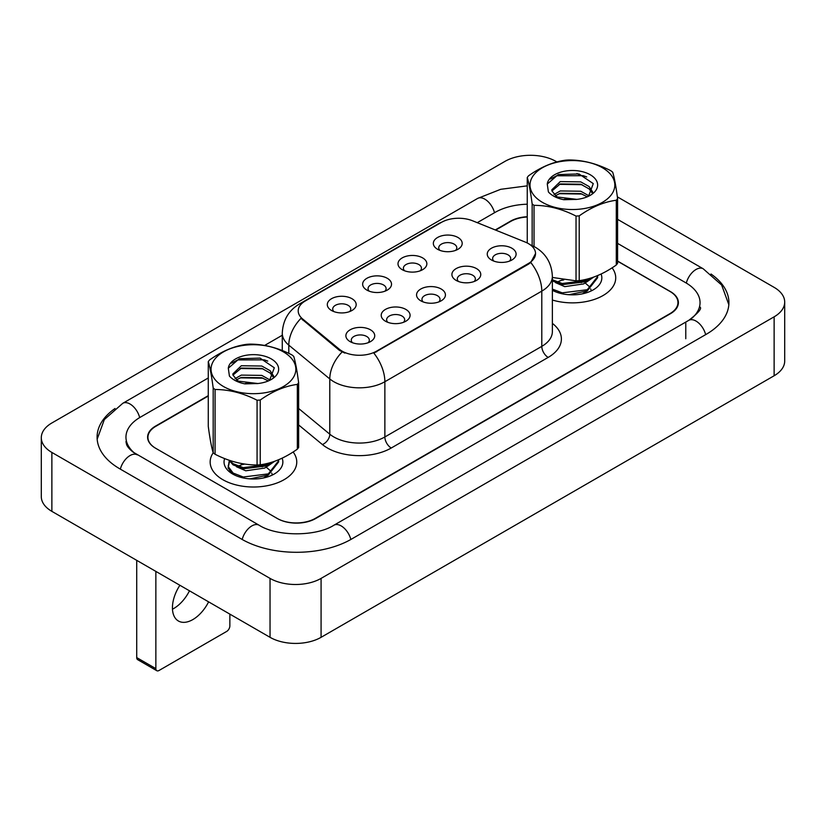 <?xml version="1.0" encoding="UTF-8"?>
<svg xmlns="http://www.w3.org/2000/svg" width="826" height="826" viewBox="0 0 826 826"><rect width="100%" height="100%" fill="white"/><g stroke="black" fill="none" stroke-linecap="round" stroke-linejoin="round"><path stroke-width="1.24" d="M402.221 269.679L402.221 269.679A14.434 8.332 180 0 1 402.221 257.898A14.434 8.332 180 0 1 422.633 257.898A14.434 8.332 180 0 1 422.633 269.679A14.434 8.332 180 0 1 402.221 269.679M420.269 270.783A9.024 5.204 0 0 0 421.446 268.213A9.024 5.204 0 0 0 418.803 264.526A9.024 5.204 0 0 0 408.973 263.401A9.024 5.204 0 0 0 403.408 268.213A9.024 5.204 0 0 0 404.585 270.783M366.878 290.091L366.878 290.091A14.434 8.332 180 0 1 366.878 278.3A14.434 8.332 180 0 1 387.291 278.3A14.434 8.332 180 0 1 387.291 290.091A14.434 8.332 180 0 1 366.878 290.091M384.926 291.196A9.024 5.204 0 0 0 386.103 288.615A9.024 5.204 0 0 0 383.46 284.929A9.024 5.204 0 0 0 373.631 283.803A9.024 5.204 0 0 0 368.066 288.615A9.024 5.204 0 0 0 369.243 291.196M331.536 310.493L331.536 310.493A14.434 8.332 180 0 1 331.536 298.702A14.434 8.332 180 0 1 351.948 298.702A14.434 8.332 180 0 1 351.948 310.493A14.434 8.332 180 0 1 331.536 310.493M349.584 311.598A9.024 5.204 0 0 0 350.761 309.017A9.024 5.204 0 0 0 348.118 305.331A9.024 5.204 0 0 0 338.288 304.205A9.024 5.204 0 0 0 332.723 309.017A9.024 5.204 0 0 0 333.9 311.598M437.563 249.276L437.563 249.276A14.434 8.332 180 0 1 437.563 237.496A14.434 8.332 180 0 1 457.976 237.496A14.434 8.332 180 0 1 457.976 249.276A14.434 8.332 180 0 1 437.563 249.276M455.601 250.381A9.024 5.204 0 0 0 456.788 247.81A9.024 5.204 0 0 0 454.145 244.124A9.024 5.204 0 0 0 444.316 242.999A9.024 5.204 0 0 0 438.74 247.81A9.024 5.204 0 0 0 439.928 250.381M456.128 280.396L456.128 280.396A14.434 8.332 180 0 1 456.128 268.615A14.434 8.332 180 0 1 476.54 268.615A14.434 8.332 180 0 1 476.54 280.396A14.434 8.332 180 0 1 456.128 280.396M474.165 281.501A9.024 5.204 0 0 0 475.353 278.93A9.024 5.204 0 0 0 472.709 275.244A9.024 5.204 0 0 0 462.88 274.118A9.024 5.204 0 0 0 457.305 278.93A9.024 5.204 0 0 0 458.492 281.501M420.785 300.809L420.785 300.809A14.434 8.332 180 0 1 420.785 289.017A14.434 8.332 180 0 1 441.198 289.017A14.434 8.332 180 0 1 441.198 300.809A14.434 8.332 180 0 1 420.785 300.809M438.833 301.913A9.024 5.204 0 0 0 440.01 299.332A9.024 5.204 0 0 0 437.367 295.646A9.024 5.204 0 0 0 427.538 294.521A9.024 5.204 0 0 0 421.972 299.332A9.024 5.204 0 0 0 423.149 301.913M385.443 321.211L385.443 321.211A14.434 8.332 180 0 1 385.443 309.42A14.434 8.332 180 0 1 405.855 309.42A14.434 8.332 180 0 1 405.855 321.211A14.434 8.332 180 0 1 385.443 321.211M403.491 322.316A9.024 5.204 0 0 0 404.668 319.734A9.024 5.204 0 0 0 402.025 316.048A9.024 5.204 0 0 0 392.195 314.923A9.024 5.204 0 0 0 386.63 319.734A9.024 5.204 0 0 0 387.807 322.316M350.1 341.613L350.1 341.613A14.434 8.332 180 0 1 350.1 329.832A14.434 8.332 180 0 1 370.513 329.832A14.434 8.332 180 0 1 370.513 341.613A14.434 8.332 180 0 1 350.1 341.613M368.148 342.718A9.024 5.204 0 0 0 369.325 340.136A9.024 5.204 0 0 0 366.682 336.461A9.024 5.204 0 0 0 356.853 335.325A9.024 5.204 0 0 0 351.287 340.136A9.024 5.204 0 0 0 352.465 342.718M491.47 259.994L491.47 259.994A14.434 8.332 180 0 1 491.47 248.213A14.434 8.332 180 0 1 511.883 248.213A14.434 8.332 180 0 1 511.883 259.994A14.434 8.332 180 0 1 491.47 259.994M509.508 261.099A9.024 5.204 0 0 0 510.695 258.528A9.024 5.204 0 0 0 508.052 254.842A9.024 5.204 0 0 0 498.223 253.716A9.024 5.204 0 0 0 492.647 258.528A9.024 5.204 0 0 0 493.834 261.099M525.15 242.028A24.357 14.063 180 0 1 528.403 243.608A24.357 14.063 180 0 1 535.537 253.551A24.357 14.063 180 0 1 528.403 263.494L376.573 351.153A24.357 14.063 180 0 1 339.393 349.274L302.615 318.95A24.357 14.063 180 0 1 298.207 310.875A24.357 14.063 180 0 1 305.341 300.932L441.425 222.37A24.357 14.063 180 0 1 472.617 220.8L525.15 242.028M213.211 452.782A43.303 24.997 0 0 0 210.155 462.013A43.303 24.997 0 0 0 222.834 479.689A43.303 24.997 0 0 0 270.03 485.11A43.303 24.997 0 0 0 296.761 462.013A43.303 24.997 0 0 0 293.116 451.987A43.303 24.997 0 0 1 296.761 462.013A43.303 24.997 0 0 1 270.03 485.11A43.303 24.997 0 0 1 222.834 479.689A43.303 24.997 0 0 1 210.155 462.013A43.303 24.997 0 0 1 213.211 452.782M535.537 253.551L530.767 262.503L528.403 264.217L373.837 353.105A31.574 18.234 60 0 1 384.864 381.726A36.086 20.836 180 0 1 333.838 381.726A36.086 20.836 180 0 1 329.791 378.938L288.801 345.144A36.086 20.836 180 0 1 282.275 333.198L282.275 350.544M344.865 353.105L339.393 350.338L300.974 318.351A31.574 21.115 129.5 0 0 288.801 345.144L288.801 353.383M552.367 300.024A43.303 24.997 0 0 0 615.721 277.856A43.303 24.997 0 0 0 612.087 267.83A43.303 24.997 0 0 1 615.721 277.856A43.303 24.997 0 0 1 552.367 300.024M208.276 396.015L155.856 426.288A27.062 15.622 0 0 0 147.926 437.336A27.062 15.622 0 0 0 155.856 448.384L277.061 518.367A27.062 15.622 0 0 0 315.336 518.367L670.02 313.591A27.062 15.622 0 0 0 677.95 302.533A27.062 15.622 0 0 0 670.02 291.485L617.59 261.222M527.246 217.001A27.062 15.622 0 0 0 510.54 221.513L495.652 230.103M567.493 294.603L574.369 294.81M552.367 290.287A29.416 16.985 0 0 0 593.223 289.874A29.416 16.985 0 0 0 601.08 274.036M538.17 199.479A42.405 24.481 0 0 0 597.425 204.817A42.405 24.481 0 0 0 606.666 170.61A42.405 24.481 0 0 0 547.411 165.272A42.405 24.481 0 0 0 538.17 199.479M532.15 245.601L532.15 203.857A48.713 28.125 0 0 0 533.069 204.611A48.713 28.125 0 0 0 534.04 205.344L534.04 246.53M552.367 277.453L576.032 280.83L576.032 216.071C562.093 208.947 548.092 205.364 534.04 205.344M576.032 216.071A48.713 28.125 0 0 0 579.212 215.875L579.212 280.634C591.54 279.002 603.909 273.798 616.299 265.001A48.713 28.125 0 0 0 617.59 263.318L617.59 198.55A48.713 28.125 0 0 1 616.299 200.243C603.909 201.895 591.54 207.109 579.212 215.875M532.15 203.857C530.519 191.539 528.888 182.752 527.246 177.497A48.713 28.125 0 0 1 528.537 175.804C540.865 167.038 553.234 161.834 565.624 160.172A48.713 28.125 0 0 1 568.804 159.976C582.743 159.965 596.744 163.548 610.796 170.703A48.713 28.125 0 0 1 611.767 171.436A48.713 28.125 0 0 1 612.685 172.19C614.317 177.373 615.948 186.16 617.59 198.55M576.032 280.83A48.713 28.125 0 0 0 579.212 280.634M576.249 199.458L564.292 199.303M589.052 195.865L580.761 191.24L560.255 190.951L554.009 194.502M587.296 196.794L580.761 193.583L560.255 193.294L555.423 195.669M592.686 192.014L589.072 186.531L580.761 181.885L560.255 181.596L551.799 189.804L551.913 190.93L556.466 196.33A20.619 11.905 0 0 0 557.664 197.104M592.108 192.861L589.072 188.875L580.761 184.219L560.255 183.94L551.923 190.982M597.58 275.605L597.621 277.743L587.286 290.907L568.887 294.717M597.621 276.565L587.286 289.73L562.217 292.848L552.367 289.11M593.615 277.133L587.286 281.552L562.217 284.66L552.367 280.923M591.426 277.866L587.286 280.375L562.217 283.494L552.367 279.756M559.945 280.695L563.766 279.921M579.511 280.592L581.308 281.046M588.556 196.227L593.274 183.609L578.995 173.956L558.242 174.565L547.266 184.053L548.392 191.931C551.758 195.71 556.91 198.312 563.838 199.716L576.858 199.376A25.203 14.548 0 0 0 590.239 195.339A25.203 14.548 0 0 0 582.857 171.798A25.203 14.548 0 0 0 547.266 184.053M576.858 199.376L557.519 197.022L556.466 196.33M616.299 265.001L616.299 200.243M527.246 177.497L527.246 242.255M582.082 194.048L559.15 193.697M582.082 184.694L559.15 184.343M586.718 176.95L583.27 175.69L556.6 175.783L550.312 179.025M590.074 278.279L589.465 279.188M587.172 281.604L583.621 283.917L564.726 286.653L555.433 282.575M587.172 290.959L582.485 293.819M557.591 281.852L562.785 279.766M579.873 280.541L583.115 281.831M585.231 283.008L589.217 286.529M590.683 288.924L591.179 290.391M587.492 278.992L581.184 282.668M248.523 478.76L255.399 478.956M229.246 460.867L228.069 468.032L233.706 474.599M224.651 458.575A29.416 16.985 0 0 0 232.653 474.021A29.416 16.985 0 0 0 274.253 474.021A29.416 16.985 0 0 0 282.11 458.193M179.892 585.273A28.869 16.665 120 0 0 178.416 621.007A28.869 16.665 120 0 0 192.85 619.572A28.869 16.665 120 0 0 208.617 601.865M172.479 609.196A28.869 16.665 120 0 0 173.718 608.525A28.869 16.665 120 0 0 189.484 590.817M155.856 668.637A4.512 2.602 120 0 0 156.785 670.702L137.653 659.654A4.512 2.602 -60 0 1 136.713 657.589L155.856 668.637L155.856 571.396M136.713 560.348L136.713 657.589M156.785 670.702A4.512 2.602 120 0 0 159.046 670.475L226.665 631.436A4.512 2.602 120 0 0 229.855 625.912L229.855 614.121M219.21 383.636A42.405 24.481 0 0 0 278.455 388.974A42.405 24.481 0 0 0 287.696 354.767A42.405 24.481 0 0 0 228.451 349.429A42.405 24.481 0 0 0 219.21 383.636M298.63 382.706C296.988 370.316 295.347 361.53 293.715 356.347A48.713 28.125 0 0 0 292.796 355.593A48.713 28.125 0 0 0 291.836 354.85C277.784 347.694 263.783 344.122 249.834 344.122A48.713 28.125 0 0 0 246.664 344.328C234.264 345.98 221.905 351.195 209.577 359.96A48.713 28.125 0 0 0 208.276 361.643L208.276 426.402C209.907 438.72 211.549 447.516 213.191 452.772L213.191 388.003A48.713 28.125 0 0 0 214.11 388.757A48.713 28.125 0 0 0 215.07 389.5L215.07 454.259C229.008 461.383 243.009 464.966 257.072 464.986A48.713 28.125 0 0 0 260.242 464.79C272.58 463.159 284.939 457.945 297.339 449.158A48.713 28.125 0 0 0 298.63 447.465L298.63 382.706A48.713 28.125 0 0 1 297.339 384.389C284.939 386.052 272.58 391.266 260.242 400.032L260.242 464.79M257.072 464.986L257.072 400.228C243.133 393.093 229.132 389.521 215.07 389.5M257.072 400.228A48.713 28.125 0 0 0 260.242 400.032M213.191 452.772A48.713 28.125 0 0 0 214.11 453.526A48.713 28.125 0 0 0 215.07 454.259M257.289 383.605L245.332 383.45M270.092 380.022L261.801 375.396L241.295 375.107L235.049 378.649M268.336 380.941L261.801 377.73L241.295 377.441L236.463 379.815M273.716 376.16L270.112 370.688L261.801 366.032L241.295 365.753L232.829 373.961L232.953 375.076L237.506 380.487A20.619 11.905 0 0 0 238.704 381.261M273.148 377.007L270.112 373.022L261.801 368.375L241.295 368.086L232.963 375.128M278.61 459.752L278.661 461.889L268.316 475.053L249.917 478.873M278.661 460.722L268.316 473.887L243.257 477.005L233.097 473.05L228.389 466.804L229.514 461.321M274.655 461.28L268.316 465.699L243.257 468.817L233.097 464.862L228.885 460.154M272.466 462.013L268.316 464.532L243.257 467.64L233.097 463.696L229.711 460.443M240.975 464.842L244.806 464.067M260.541 464.749L262.338 465.193M230.826 472.327L228.389 467.97L228.244 465.399M269.586 380.383L274.315 367.766L260.025 358.112L239.282 358.721L228.306 368.21L229.421 376.078C232.798 379.867 237.95 382.459 244.878 383.873L257.898 383.522A25.203 14.548 0 0 0 271.279 379.485A25.203 14.548 0 0 0 263.886 355.954A25.203 14.548 0 0 0 228.306 368.21M257.898 383.522L238.559 381.178L237.506 380.487M297.339 449.158L297.339 384.389M213.191 388.003C211.559 375.685 209.928 366.899 208.276 361.643M263.122 378.205L240.19 377.854M263.122 368.85L240.19 368.499M267.748 361.107L264.31 359.837L237.64 359.94L231.352 363.172M271.114 462.426L270.505 463.334M268.213 465.75L264.661 468.074L245.766 470.799L236.473 466.731M268.213 475.105L263.525 477.975M238.621 465.998L243.815 463.923M260.913 464.687L264.144 465.988M266.261 467.165L270.257 470.675M271.713 473.081L272.219 474.547M268.533 463.138L262.214 466.824M208.276 395.654L155.536 426.102A27.062 15.622 0 0 0 147.606 437.15A27.062 15.622 0 0 0 155.536 448.198L277.381 518.542A27.062 15.622 0 0 0 315.656 518.542L670.464 313.694A27.062 15.622 0 0 0 678.394 302.646A27.062 15.622 0 0 0 670.464 291.599L617.59 261.068M527.246 216.732A27.062 15.622 0 0 0 510.344 221.254L495.27 229.958M691.042 318.939A48.713 28.125 0 0 0 700.045 302.646A48.713 28.125 0 0 0 685.776 282.76L617.59 243.391M527.246 204.208A48.713 28.125 0 0 0 495.042 212.416L477.263 222.669M282.275 335.253L264.619 345.444M208.276 377.967L140.224 417.264A48.713 28.125 0 0 0 125.955 437.15A48.713 28.125 0 0 0 134.948 453.443M556.889 161.937L555.96 161.4A36.086 20.836 0 0 0 504.923 161.4L51.873 422.974A36.086 20.836 0 0 0 41.3 437.708A36.086 20.836 0 0 0 51.873 452.441L270.04 578.396A36.086 20.836 0 0 0 321.077 578.396L774.127 316.823A36.086 20.836 0 0 0 784.7 302.099A36.086 20.836 0 0 0 774.127 287.365L617.363 196.856M41.3 437.708L41.3 496.632A36.086 20.836 0 0 0 51.873 511.366L270.04 637.321A36.086 20.836 0 0 0 321.077 637.321L774.127 375.758A36.086 20.836 0 0 0 784.7 361.024L784.7 302.099M578.716 174.544L576.951 173.522M115.02 408.509A77.582 44.79 0 0 0 97.086 437.15A77.582 44.79 0 0 0 119.811 468.827L241.657 539.172A77.582 44.79 0 0 0 351.38 539.172L706.189 334.324A77.582 44.79 0 0 0 728.914 302.646A77.582 44.79 0 0 0 710.98 274.005M376.573 351.153L376.573 351.876M339.393 349.274L339.393 350.338M302.615 318.95L302.615 320.013M528.403 263.494L528.403 264.217M552.367 323.369A45.11 26.04 180 0 1 548.175 357.41L391.245 448.012A9.024 5.204 60 0 1 384.864 436.964L541.794 346.362A36.086 20.836 0 0 0 552.367 331.629L552.367 276.39A36.086 20.836 180 0 1 541.794 291.124A31.574 18.234 -120 0 0 530.767 262.503M391.245 448.012A45.11 26.04 180 0 1 327.457 448.012A45.11 26.04 180 0 1 322.398 444.543L298.63 424.936M342.088 352.01A31.574 21.115 129.5 0 0 329.791 378.938L329.791 434.187A36.086 20.836 0 0 0 333.838 436.964A36.086 20.836 0 0 0 384.864 436.964L384.864 381.726L541.794 291.124L541.794 346.362A9.024 5.204 60 0 0 548.175 357.41M552.367 276.39C551.758 263.411 546.048 253.685 535.258 247.201L530.705 244.981A31.574 14.785 112 0 0 530.271 244.826M302.657 302.781A31.574 18.234 -120 0 0 299.384 304.009C288.594 310.493 282.895 320.22 282.275 333.198M299.384 304.009L438.771 223.536A31.574 18.234 60 0 1 441.167 222.524M298.63 408.488L329.791 434.187A9.024 6.03 -50.5 0 1 322.398 444.543M350.833 539.481A14.434 8.332 -120 0 0 333.952 525.202C316.203 536.673 276.824 536.673 259.075 525.202L132.976 452.029C129.331 449.014 127.194 446.494 126.554 444.45L125.955 441.569M242.194 539.481A14.434 8.332 -60 0 1 251.858 525.914A14.434 8.332 -60 0 1 259.075 525.202M120.348 469.137A14.434 8.332 -60 0 1 130.012 455.57A14.434 8.332 -60 0 1 137.23 454.847M97.169 439.184L104.344 419.556L122.795 403.295A14.434 8.332 60 0 1 130.012 404.007A14.434 8.332 60 0 1 139.677 417.584M122.795 403.295L477.614 198.436A14.434 8.332 60 0 1 484.831 199.159A14.434 8.332 60 0 1 494.495 212.726M728.831 304.68L721.656 285.053L703.205 268.78A14.434 8.332 120 0 0 695.988 269.503A14.434 8.332 120 0 0 686.323 283.081M705.652 334.633A14.434 8.332 -120 0 0 688.77 320.343L333.952 525.202M321.077 637.321L321.077 578.396M270.04 637.321L270.04 578.396M51.873 511.366L51.873 452.441M774.127 375.758L774.127 316.823M685.776 338.743L685.776 322.532M438.771 223.536L444.564 220.841M677.95 302.533L677.95 305.475M147.926 437.336L147.926 439.546M700.045 307.065C702.059 308.532 698.3 312.961 688.77 320.343M617.59 219.355L703.205 268.78M477.614 198.436L500.69 189.309L527.246 185.85"/></g></svg>
